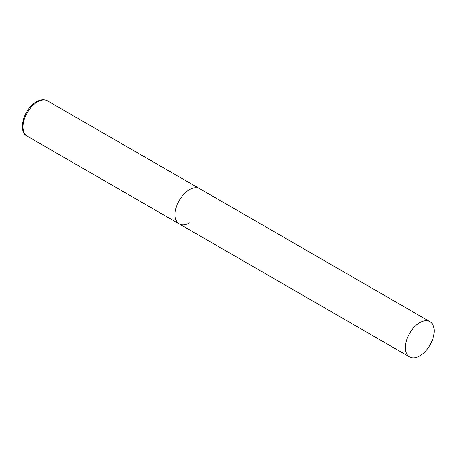 <?xml version="1.0" encoding="UTF-8"?>
<svg xmlns="http://www.w3.org/2000/svg" width="457" height="457" viewBox="0 0 457 457"><rect width="100%" height="100%" fill="white"/><g stroke="black" fill="none" stroke-linecap="round" stroke-linejoin="round"><path stroke-width="0.69" d="M189.438 222.925A20.359 11.756 -60 0 1 179.258 223.936A20.359 11.756 -60 0 1 176.139 207.621A20.359 11.756 -60 0 1 189.438 189.684A20.359 11.756 -60 0 1 199.618 188.672A20.359 11.756 120 0 0 183.925 194.128A20.359 11.756 120 0 0 175.042 214.613A20.359 11.756 120 0 0 179.258 223.936L27.249 136.169A20.359 11.756 -60 0 1 24.124 119.86A20.359 11.756 -60 0 1 37.428 101.917A20.359 11.756 -60 0 1 47.602 100.911C44.392 99.135 40.639 99.432 36.337 101.814C23.753 108.395 17.452 131.856 27.249 136.169M434.15 330.965A20.359 11.756 120 0 0 429.934 321.648A20.359 11.756 120 0 0 414.248 327.103A20.359 11.756 120 0 0 405.359 347.588A20.359 11.756 120 0 0 409.575 356.906A20.359 11.756 120 0 0 425.261 351.456A20.359 11.756 120 0 0 434.15 330.965M429.934 321.648L47.602 100.911M179.258 223.936L409.575 356.906"/></g></svg>
